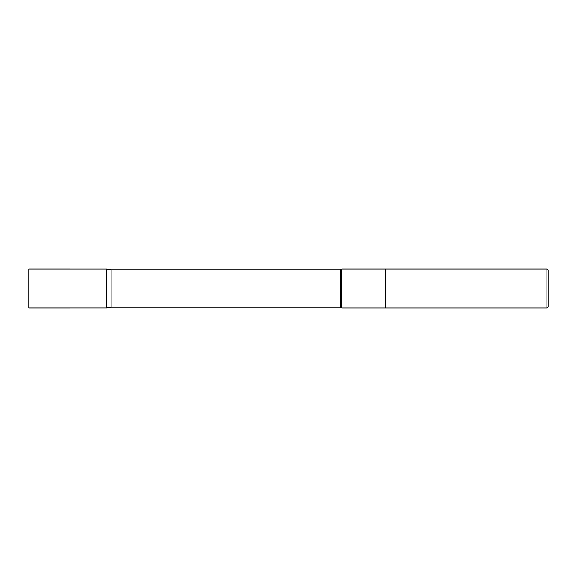 <?xml version="1.0" encoding="UTF-8"?>
<svg xmlns="http://www.w3.org/2000/svg" width="577" height="577" viewBox="0 0 577 577"><rect width="100%" height="100%" fill="white"/><g stroke="black" fill="none" stroke-linecap="round" stroke-linejoin="round"><path stroke-width="0.87" d="M546.902 269.026L546.902 307.974L548.15 306.726L548.15 270.274L546.902 269.026L385.869 269.026L385.869 288.5L385.869 269.026L341.779 269.026L340.43 269.805L111.123 269.805L106.745 269.033L106.745 307.967L106.745 269.033L28.85 269.026L28.85 307.974L106.745 307.967L111.123 307.195L111.123 269.805M546.902 307.974L385.869 307.974L385.869 288.5L385.869 307.974L341.779 307.974L341.779 269.026M341.779 307.974L340.43 307.195L340.43 269.805M340.43 307.195L111.123 307.195"/></g></svg>
